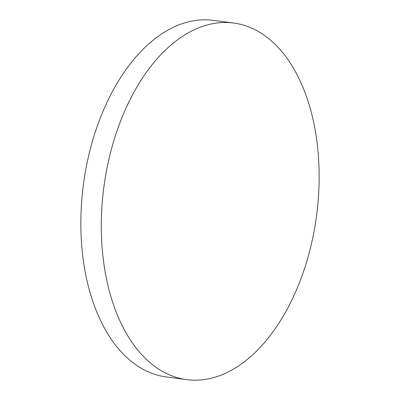 <?xml version="1.0" encoding="UTF-8"?>
<svg xmlns="http://www.w3.org/2000/svg" width="400" height="400" viewBox="0 0 400 400"><rect width="100%" height="100%" fill="white"/><g stroke="black" fill="none" stroke-linecap="round" stroke-linejoin="round"><path stroke-width="0.6" d="M104.04 264.99A179.845 107.32 97.5 0 0 186.86 379.66A179.845 107.32 97.5 0 0 316.4 137.685A179.845 107.32 97.5 0 0 233.58 23.02A179.845 107.32 97.5 0 0 104.04 264.99M233.58 23.02L213.14 20.34A179.845 107.32 97.5 0 0 83.6 262.315A179.845 107.32 97.5 0 0 166.42 376.98L186.86 379.66"/></g></svg>
